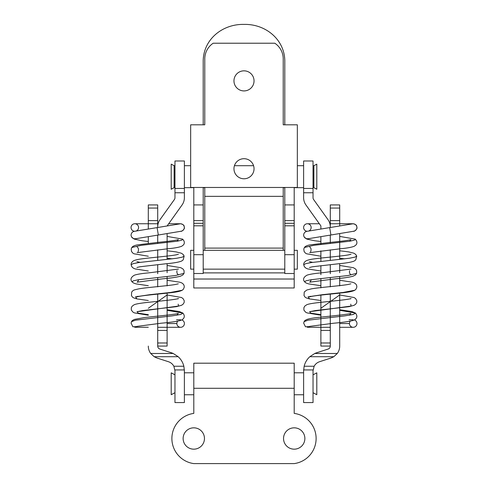 <?xml version="1.0" encoding="UTF-8"?>
<svg xmlns="http://www.w3.org/2000/svg" width="488" height="488" viewBox="0 0 488 488"><rect width="100%" height="100%" fill="white"/><g stroke="black" fill="none" stroke-linecap="round" stroke-linejoin="round"><path stroke-width="0.73" d="M183.854 366.25L173.862 366.25L174.966 370.679L174.966 402.563L184.385 402.563L184.385 370.679L183.854 366.25C182.921 362.499 181.024 359.32 178.175 356.704L173.228 353.483A18.825 18.825 180 0 0 171.337 352.763L159.887 349.066A3.135 3.135 180 0 1 157.709 346.084L167.122 346.059L167.122 342.985L157.709 342.985L157.709 293.843L157.709 327.295L167.122 327.295L167.122 292.843M157.709 346.059L157.709 342.985M157.709 286.877L157.709 277.507L157.709 286.877M157.709 273.713L157.709 264.649L157.709 273.713M157.709 260.415L157.709 249.844L157.709 260.415M157.709 243.5L157.709 235.112L157.709 243.5M158.112 223.748L157.709 223.748L157.709 226.896A12.554 12.554 0 0 1 160.046 219.606L174.387 199.531A3.135 3.135 0 0 0 174.966 197.707L174.966 160.991L184.385 160.991L184.385 192.754L174.966 192.754M167.122 285.87L167.122 276.501M167.122 272.707L167.122 263.624M167.122 259.402L167.122 233.563M167.122 225.944L182.042 204.997A12.554 12.554 0 0 0 184.385 197.707L184.385 192.754M167.122 342.985L167.122 327.295L180.615 327.295A3.764 3.764 0 0 0 181.78 319.945M174.131 165.7L174.131 187.666L171.203 189.234L171.203 164.133L174.131 165.7L174.966 165.7M304.146 366.25L314.138 366.25L313.034 370.679L313.034 402.563L303.615 402.563L303.615 370.679L304.146 366.25C305.079 362.499 306.976 359.32 309.825 356.704L314.772 353.483A18.825 18.825 0 0 1 316.663 352.763L328.113 349.066A3.135 3.135 0 0 0 330.291 346.084L330.291 293.843L330.291 327.295L320.878 327.295L320.878 294.85M320.878 327.295L320.878 342.985L330.291 342.985M330.291 286.877L330.291 277.507L330.291 286.877M330.291 273.713L330.291 264.649L330.291 273.713M330.291 260.415L330.291 249.844L330.291 260.415M330.291 243.5L330.291 235.112L330.291 243.5M339.703 225.944L339.703 204.923L330.291 204.923L330.291 226.896A12.554 12.554 0 0 0 327.954 219.606L313.613 199.531A3.135 3.135 0 0 1 313.034 197.707L313.034 160.991L303.615 160.991L303.615 192.754L313.034 192.754M320.878 229.043L320.878 225.895L305.958 204.997A12.554 12.554 0 0 1 303.615 197.707L303.615 192.754M330.291 346.059L320.878 346.059L320.878 342.985M320.878 287.883L320.878 278.526M320.878 274.726L320.878 265.655M320.878 261.422L320.878 250.85M320.878 244.506L320.878 236.662M313.034 187.666L313.869 187.666L316.797 189.234L316.797 164.133L313.869 165.7L313.034 165.7M184.385 165.7L190.655 165.7M234.429 165.7L253.571 165.7M297.344 165.7L303.615 165.7M184.385 187.666L193.797 187.666M203.209 187.666L204.777 187.666M283.223 187.666L284.791 187.666M294.203 187.666L303.615 187.666M174.131 187.666L174.966 187.666M313.869 187.666L313.869 165.7M203.209 250.32L204.777 250.32L204.777 187.465L190.655 187.465L190.655 124.806L204.777 124.806L204.777 58.914A18.825 18.825 0 0 1 213.195 43.225L274.805 43.225A18.825 18.825 0 0 1 283.223 58.914L283.223 124.806L297.344 124.806L297.344 187.465L283.223 187.465L283.223 250.32L284.791 250.32M193.797 250.32L190.655 250.32L190.655 269.144L193.797 269.144M294.203 250.32L297.344 250.32L297.344 269.144L294.203 269.144M244 178.779A10.041 10.041 0 0 1 233.959 168.738A10.041 10.041 0 0 1 244 158.698A10.041 10.041 0 0 1 254.041 168.738A10.041 10.041 0 0 1 244 178.779M244 90.921A10.041 10.041 0 0 1 233.959 80.88A10.041 10.041 0 0 1 244 70.839A10.041 10.041 0 0 1 254.041 80.88A10.041 10.041 0 0 1 244 90.921M203.209 269.144L284.791 269.144M134.7 231.275A3.764 3.764 0 0 1 131.04 227.512A3.764 3.764 0 0 1 134.804 223.748A3.764 3.764 0 0 1 136.109 231.044M177.705 321.141A3.764 3.764 0 0 0 180.615 327.295M136.945 326.582L132.901 326.777L131.095 323.154L131.547 321.641L135.383 320.201L171.916 315.919L180.737 314.461L182.89 313.076L167.122 310.283M167.122 236.405L182.597 239.126L181.963 240.102L177.364 241.194L141.044 245.342L131.821 247.501L131.211 249.039L131.528 251.485L132.834 253.113L134.084 253.809L148.297 256.237M136.908 267.491L139.946 266.759L166.103 263.746C173.826 263.075 179.041 262.154 181.743 260.988L183.177 259.897L184.147 256.078L182.39 257.121L176.674 258.268L139.037 262.52L133.12 263.666L131.107 264.734L131.839 266.796L133.438 268.211L135.225 268.949L148.297 271.011M138.568 279.709L138.22 280.917L137.122 282.168L162.87 278.8C171.123 278.062 176.991 277.196 180.475 276.202L182.817 275.006L184.055 273.341L175.381 275.543L138.385 279.74L133.248 280.862L132.047 281.863L133.541 283.016L135.993 283.882L148.297 285.706M137.787 296.277L136.921 296.942L138.653 296.478C144.668 295.209 162.291 293.788 172.471 292.501C177.034 291.995 180.292 291.244 182.256 290.232L170.501 292.471L150.036 294.661L135.512 296.82L136.988 298.918L148.297 300.504L136.988 298.918C132.065 297.631 132.468 297.058 131.443 295.502L131.681 292.001C133.669 290.098 132.254 290.329 139.043 288.811C147.516 287.377 167.14 285.907 175.235 284.528L178.273 283.839M178.187 304.17L178.48 306.061L137.036 311.71L138.293 313.174L148.297 314.681M137.006 311.722L142.594 310.575L176.595 306.641L181.609 305.256L183.293 304L184.159 302.444L184.238 300.773L183.116 298.656L181.548 297.534L167.122 294.966L148.297 308.276M136.012 238.638C133.364 239.096 131.717 238.028 131.071 235.436C131.058 233.569 131.9 232.257 133.596 231.501M180.615 231.281C182.86 231.007 184.11 229.756 184.385 227.512C184.11 225.273 182.86 224.016 180.615 223.748L134.127 231.373M307.275 231.275A3.764 3.764 0 0 1 303.615 227.512A3.764 3.764 0 0 1 307.385 223.748A3.764 3.764 0 0 1 308.69 231.044M350.286 321.141A3.764 3.764 0 0 0 353.196 327.295A3.764 3.764 0 0 0 354.355 319.945M309.52 326.582L305.482 326.777L303.67 323.154L304.128 321.641L307.959 320.201L344.491 315.919L353.312 314.461L355.465 313.076L339.703 310.283M339.703 236.405L355.173 239.126L354.538 240.102L349.945 241.194L313.619 245.342L304.402 247.501L303.786 249.039L304.109 251.485L305.409 253.113L306.665 253.809L320.878 256.237M309.49 267.491L312.521 266.759L338.678 263.746C346.401 263.075 351.616 262.154 354.325 260.988L355.752 259.897L356.728 256.078L354.965 257.121L349.249 258.268L311.618 262.52L305.695 263.666L303.689 264.734L304.421 266.796L306.013 268.211L307.8 268.949L320.878 271.011M311.143 279.709L310.801 280.917L309.697 282.168L335.445 278.8C343.698 278.062 349.567 277.196 353.05 276.202L355.392 275.006L356.63 273.341L347.956 275.543L310.966 279.74L305.83 280.862L304.628 281.863L306.122 283.016L308.575 283.882L320.878 285.706M310.362 296.277L309.496 296.942L311.228 296.478C317.249 295.209 334.866 293.788 345.046 292.501C349.609 291.995 352.873 291.244 354.831 290.232L343.076 292.471L322.617 294.661L308.087 296.82L309.569 298.918L320.878 300.504L309.569 298.918C304.64 297.631 305.043 297.058 304.018 295.502L304.262 292.001L306.83 290.012L311.618 288.811C320.091 287.377 339.715 285.907 347.816 284.528L350.854 283.839M350.762 304.17L351.061 306.061L309.612 311.71L310.868 313.174L320.878 314.681M309.581 311.722L315.175 310.575L349.17 306.641L354.184 305.256L355.868 304L356.74 302.444L356.813 300.773L355.691 298.656L354.123 297.534L339.703 294.966L320.878 308.276M308.587 238.638C305.939 239.096 304.292 238.028 303.646 235.436C303.634 233.569 304.475 232.257 306.171 231.501M353.196 231.281C355.435 231.007 356.691 229.756 356.96 227.512C356.691 225.273 355.435 224.016 353.196 223.748L306.702 231.373M314.138 366.25C315.358 364.042 317.163 362.529 319.555 361.718L331.004 358.027L333.835 356.704L337.287 353.483A12.554 12.554 0 0 0 339.703 346.084L339.703 292.843M173.862 366.25C172.642 364.042 170.837 362.529 168.445 361.718L156.996 358.027L154.165 356.704L150.713 353.483A12.554 12.554 180 0 1 148.297 346.084M157.709 204.923L157.709 223.748L148.297 223.748L148.297 204.923L157.709 204.923L148.297 204.923M339.703 285.87L339.703 276.501M339.703 272.707L339.703 263.624M339.703 259.402L339.703 233.563M330.291 204.923L339.703 204.923M329.888 223.748L353.196 223.748C357.704 224.98 356.454 226.34 356.96 227.512C357.576 228.988 353.837 231.904 353.751 231.233L308.062 238.766M294.203 394.755L303.615 394.755L303.615 372.795L294.203 372.795M174.966 392.7L171.203 394.719L171.203 372.832L174.966 374.851M148.297 243.39L148.297 236.662M148.297 229.043L148.297 223.748L134.804 223.748M313.034 392.7L316.797 394.719L316.797 372.832L313.034 374.851M184.385 394.755L193.797 394.755M184.385 372.795L193.797 372.795M283.223 124.806L284.791 124.806L284.791 62.269C285.327 39.918 265.838 23.869 244 24.4C222.119 23.918 202.703 39.857 203.209 62.269L203.209 124.806L204.777 124.806M193.797 279.026L193.797 287.975L294.203 287.975L294.203 279.026L193.797 279.026L193.797 187.465M294.203 279.026L294.203 187.465M193.797 225.804L203.209 225.804L203.209 273.512L193.797 273.512M203.209 187.465L203.209 204.923L193.797 204.923M203.209 204.923L203.209 220.613L193.797 220.613M203.209 220.613L203.209 223.303L193.797 223.303M203.209 225.804L203.209 223.303M294.203 273.512L284.791 273.512L284.791 220.613L294.203 220.613M284.791 225.804L294.203 225.804M284.791 220.613L284.791 204.923L294.203 204.923M284.791 204.923L284.791 187.465M294.203 388.295L294.203 363.194L193.797 363.194L193.797 413.397A25.333 25.333 0 0 0 193.797 463.6L294.203 463.6A25.333 25.333 0 0 0 294.203 413.397L294.203 388.295L193.797 388.295M193.797 449.167A10.669 10.669 0 0 1 183.128 438.498A10.669 10.669 0 0 1 193.797 427.83A10.669 10.669 0 0 1 204.466 438.498A10.669 10.669 0 0 1 193.797 449.167M294.203 449.167A10.669 10.669 0 0 1 283.534 438.498A10.669 10.669 0 0 1 294.203 427.83A10.669 10.669 0 0 1 304.872 438.498A10.669 10.669 0 0 1 294.203 449.167M167.122 330.431L157.709 330.431M184.385 188.447L174.966 188.447M320.878 330.431L330.291 330.431M303.615 188.447L313.034 188.447M204.777 187.465L283.223 187.465M204.777 250.32L283.223 250.32M204.777 248.099L283.223 248.099M204.777 196.347L283.223 196.347M168.659 223.748L180.615 223.748C185.129 224.98 183.878 226.34 184.385 227.512C185.001 228.988 181.261 231.904 181.176 231.233L158.319 235.015L157.099 227.597M176.851 323.532L167.122 323.532M330.901 235.015L329.681 227.597M349.426 323.532L339.703 323.532M314.772 353.483L337.287 353.483M309.825 356.704L333.835 356.704M303.634 369.947L313.058 369.947M157.709 208.059L148.297 208.059M157.709 220.613L148.297 220.613M173.228 353.483L150.713 353.483M178.175 356.704L154.165 356.704M184.366 369.947L174.942 369.947M330.291 208.059L339.703 208.059M330.291 220.613L339.703 220.613M284.791 272.89L203.209 272.89M203.209 254.681L193.797 254.681M284.791 223.303L294.203 223.303M284.791 254.681L294.203 254.681M177.01 241.255L178.358 239.584C176.15 240.322 169.495 241.237 158.399 242.316L137.323 244.915C134.523 245.391 132.693 246.257 131.821 247.501M184.147 256.078L183.11 254.382L181.219 253.18L176.174 251.906L167.122 250.753M137.085 246.922C138.543 247.965 138.86 249.581 138.025 251.79M178.443 254.236L176.058 254.858C169.019 256.169 150.298 257.652 140.898 258.988C137.695 259.402 135.255 260.012 133.559 260.824C131.845 261.885 131.028 263.191 131.107 264.734M184.055 273.341L184.067 270.681L183.159 269.138L180.883 267.723L167.122 265.46M140.08 262.373L136.878 261.617M178.419 269.059L150.902 272.603C146.064 273.14 138.72 273.738 134.468 275.159C130.882 277.202 130.076 279.441 132.047 281.863M182.256 290.232L183.36 289.256L184.202 287.359L184.238 286.06L183.567 284.351L181.926 282.991L179.846 282.21L167.122 280.264M177.925 298.894L178.48 298.497C177.162 299.077 172.313 299.803 163.925 300.663C151.548 302.109 138.092 303.024 134.169 304.744L132.181 306.129L131.303 307.751L131.321 310.094L133.114 312.265L134.468 312.906L148.297 315.224M137 326.393L161.211 323.209C170.086 322.415 176.455 321.513 180.31 320.506L182.054 319.805C184.708 317.962 184.989 315.718 182.89 313.076L179.352 311.545L167.122 309.746M137.061 252.65L167.53 248.801C174.344 248.166 179.078 247.312 181.731 246.239L183.47 244.909C184.867 243.103 184.58 241.176 182.597 239.126M167.122 258.256L172.215 258.847M178.468 274.866C177.089 273.884 176.601 272.481 177.016 270.651M176.943 315.224L178.315 313.32C177.345 314.126 163.071 315.571 151.603 316.779L144.357 317.566L134.59 319.372C132.87 320.085 131.87 320.811 131.589 321.531M131.071 235.411L131.601 237.07L134.261 239.102L142.124 240.761L148.297 241.475M148.297 327.253L134.706 327.253M158.319 235.015L135.487 238.766M176.552 319.762L180.615 319.762M349.585 241.255L350.939 239.584C348.725 240.322 342.07 241.237 330.98 242.316L309.898 244.915C307.098 245.391 305.268 246.257 304.402 247.501M356.728 256.078L355.691 254.382L353.8 253.18L348.749 251.906L339.703 250.753M309.66 246.922C311.124 247.965 311.435 249.581 310.606 251.79M351.025 254.236L348.633 254.858C341.594 256.169 322.879 257.652 313.473 258.988C310.276 259.402 307.83 260.012 306.141 260.824C304.427 261.885 303.609 263.191 303.689 264.734M356.63 273.341L356.643 270.681L355.734 269.138L353.458 267.723L339.703 265.46M312.655 262.373L309.453 261.617M350.994 269.059L323.483 272.603C318.646 273.14 311.301 273.738 307.05 275.159C303.463 277.202 302.651 279.441 304.628 281.863M354.831 290.232L355.935 289.256L356.783 287.359L356.813 286.06L356.142 284.351L354.508 282.991L352.421 282.21L339.703 280.264M350.5 298.894L351.061 298.497C349.743 299.077 344.888 299.803 336.5 300.663C324.123 302.109 310.673 303.024 306.751 304.744L304.756 306.129L303.884 307.751L303.896 310.094L305.695 312.265L307.05 312.906L320.878 315.224M309.575 326.393L333.786 323.209C342.661 322.415 349.03 321.513 352.885 320.506L354.63 319.805C357.283 317.962 357.564 315.718 355.465 313.076L351.927 311.545L339.703 309.746M309.636 252.65L340.105 248.801C346.919 248.166 351.653 247.312 354.306 246.239L356.045 244.909C357.448 243.103 357.155 241.176 355.173 239.126M339.703 258.256L344.796 258.847M351.043 274.866C349.664 273.884 349.182 272.481 349.591 270.651M349.524 315.224L350.89 313.32C349.926 314.126 335.646 315.571 324.185 316.779L316.932 317.566C312.54 318.072 309.282 318.67 307.172 319.372C305.451 320.085 304.451 320.811 304.164 321.531M303.646 235.411L304.176 237.07L306.836 239.102L314.699 240.761L320.878 241.475M320.878 327.253L307.287 327.253M319.341 223.748L307.385 223.748M349.134 319.762L353.196 319.762M339.703 327.295L353.196 327.295"/></g></svg>
